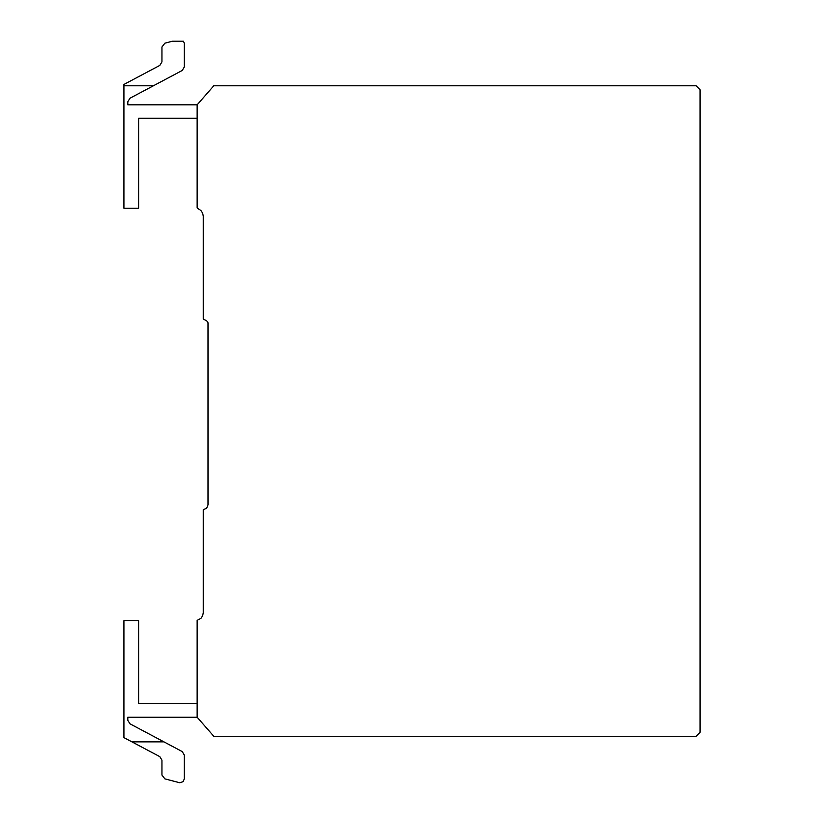 <?xml version="1.0" encoding="UTF-8"?>
<svg xmlns="http://www.w3.org/2000/svg" width="824" height="824" viewBox="0 0 824 824"><rect width="100%" height="100%" fill="white"/><g stroke="black" fill="none" stroke-linecap="round" stroke-linejoin="round"><path stroke-width="1.24" d="M696.095 85.778L700.081 89.754L700.081 732.299L696.095 736.275L213.797 736.275L197.142 717.23L197.142 620.338L200.922 618.391L202.653 615.806L203.26 612.768L203.26 509.644L206.628 508.264L208.008 504.896L208.008 322.74L206.628 320.66L203.26 319.259L203.26 216.145L202.653 213.107L200.922 210.532L197.142 207.978L197.142 104.823L213.797 85.778L696.095 85.778M163.925 741.858L182.228 751.581L184.329 755.072L184.329 778.824L183.175 781.636L179.859 782.769L164.893 778.886L161.947 775.065L161.947 760.15L159.825 756.648L131.922 741.858L163.925 741.858L129.935 723.791L127.813 720.289L127.813 717.23L197.142 717.23M131.922 741.858L123.919 737.614L123.919 620.709L138.617 620.709L138.617 703.459L197.142 703.459M161.947 46.989L164.893 43.167L172.422 41.2L183.422 41.2L184.329 43.209L184.329 66.981L182.228 70.473L153.408 85.778L123.919 85.778L123.919 84.45L159.825 65.405L161.947 61.882L161.947 46.999M197.142 118.223L138.617 118.223L138.617 208.215L123.919 208.215L123.919 85.778M153.408 85.778L129.935 98.241L127.813 101.764L127.813 104.823L197.142 104.823"/></g></svg>
